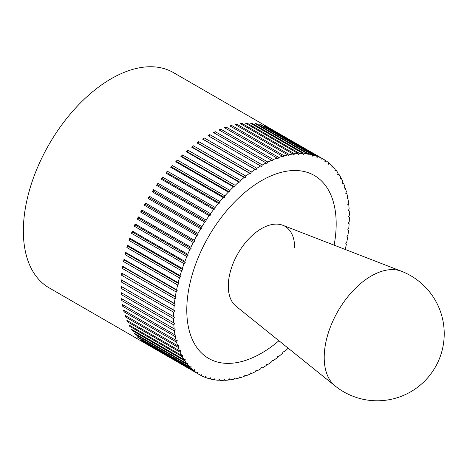 <?xml version="1.0" encoding="UTF-8"?>
<svg xmlns="http://www.w3.org/2000/svg" width="467" height="467" viewBox="0 0 467 467"><rect width="100%" height="100%" fill="white"/><g stroke="black" fill="none" stroke-linecap="round" stroke-linejoin="round"><path stroke-width="0.7" d="M198.02 373.781L145.435 343.42A124.28 71.755 -60 0 1 144.239 342.638L196.823 372.999L198.061 372.333L198.02 373.781A124.28 71.755 120 0 0 199.339 374.575L49.088 287.83A124.28 71.755 -60 0 1 23.35 230.937A124.28 71.755 -60 0 1 77.598 105.863A124.28 71.755 -60 0 1 173.374 72.566L323.619 159.311A124.28 71.755 120 0 0 322.277 158.57L321.039 159.329L320.998 157.922A124.28 71.755 120 0 0 318.167 156.673L316.935 157.519L316.824 156.165A124.28 71.755 120 0 0 313.842 155.219L312.621 156.147L312.429 154.846A124.28 71.755 120 0 0 309.306 154.198L308.097 155.207L307.829 153.97A124.28 71.755 120 0 0 304.583 153.625L303.392 154.711L303.048 153.538A124.28 71.755 120 0 0 299.686 153.503L298.524 154.659L298.104 153.555A124.28 71.755 120 0 0 294.642 153.824L293.51 155.05L293.019 154.022A124.28 71.755 120 0 0 289.47 154.595L288.367 155.879L287.806 154.933A124.28 71.755 120 0 0 284.181 155.809L283.119 157.151L282.488 156.282A124.28 71.755 120 0 0 278.805 157.461L277.783 158.85L277.089 158.074A124.28 71.755 120 0 0 273.364 159.539L272.384 160.981L271.625 160.292A124.28 71.755 120 0 0 267.871 162.049L266.943 163.526L266.126 162.93A124.28 71.755 120 0 0 262.355 164.968L261.479 166.486L260.609 165.978A124.28 71.755 120 0 0 256.838 168.295L256.021 169.836L255.093 169.428A124.28 71.755 120 0 0 251.334 172.008L250.575 173.572L249.6 173.263A124.28 71.755 120 0 0 245.875 176.094L245.181 177.676L244.153 177.466A124.28 71.755 120 0 0 240.476 180.536L239.845 182.13L238.783 182.019A124.28 71.755 120 0 0 235.158 185.329L234.597 186.923L233.494 186.911A124.28 71.755 120 0 0 229.945 190.437L229.455 192.03L228.316 192.118A124.28 71.755 120 0 0 224.855 195.848L224.44 197.43L223.273 197.623A124.28 71.755 120 0 0 219.91 201.54L219.566 203.11L218.381 203.396A124.28 71.755 120 0 0 215.135 207.488L214.861 209.035L213.658 209.42A124.28 71.755 120 0 0 210.535 213.67L210.343 215.194L209.123 215.678A124.28 71.755 120 0 0 206.14 220.068L206.023 221.556L204.791 222.134A124.28 71.755 120 0 0 201.966 226.647L201.925 228.094L200.687 228.766A124.28 71.755 120 0 0 198.02 233.383L198.061 234.79L196.823 235.549A124.28 71.755 120 0 0 194.33 240.26L194.447 241.614L193.215 242.455A124.28 71.755 120 0 0 190.904 247.236L191.096 248.532L189.876 249.46A124.28 71.755 120 0 0 187.752 254.287L188.026 255.525L186.818 256.535A124.28 71.755 120 0 0 184.897 261.392L185.241 262.565L184.051 263.651A124.28 71.755 120 0 0 182.34 268.519L182.76 269.622L181.599 270.778A124.28 71.755 120 0 0 180.099 275.641L180.589 276.668L179.456 277.888A124.28 71.755 120 0 0 178.178 282.722L178.738 283.673L177.635 284.958A124.28 71.755 120 0 0 176.584 289.75L177.215 290.614L176.147 291.957A124.28 71.755 120 0 0 175.323 296.679L176.018 297.461L174.997 298.857A124.28 71.755 120 0 0 174.407 303.497L175.166 304.186L174.191 305.628A124.28 71.755 120 0 0 173.835 310.17L174.652 310.771L173.724 312.248L121.134 281.887L122.062 280.404L174.652 310.771M344.961 249.36L345.329 248.934A124.28 71.755 120 0 0 346.38 244.142L345.749 243.278L346.812 241.935A124.28 71.755 120 0 0 347.635 237.207L346.94 236.43L347.968 235.035A124.28 71.755 120 0 0 348.557 230.394L347.798 229.7L348.773 228.264A124.28 71.755 120 0 0 349.129 223.722L348.312 223.121L349.24 221.644A124.28 71.755 120 0 0 349.357 217.219L348.481 216.717L349.357 215.199A124.28 71.755 120 0 0 349.24 210.915L348.312 210.506L349.129 208.965A124.28 71.755 120 0 0 348.773 204.832L347.798 204.523L348.557 202.952A124.28 71.755 120 0 0 347.968 198.995L346.94 198.779L347.635 197.197A124.28 71.755 120 0 0 346.812 193.42L345.749 193.309L346.38 191.715A124.28 71.755 120 0 0 345.329 188.143L344.226 188.131L344.786 186.531A124.28 71.755 120 0 0 343.508 183.175L342.375 183.262L342.866 181.669A124.28 71.755 120 0 0 341.365 178.534L340.204 178.721L340.624 177.139A124.28 71.755 120 0 0 338.908 174.244L337.723 174.53L338.067 172.959A124.28 71.755 120 0 0 336.147 170.321L334.938 170.706L335.207 169.153A124.28 71.755 120 0 0 333.088 166.777L331.868 167.256L332.06 165.738A124.28 71.755 120 0 0 329.749 163.631L328.517 164.209L328.634 162.714A124.28 71.755 120 0 0 326.141 160.887L324.904 161.559L324.944 160.111A124.28 71.755 120 0 0 323.619 159.311M262.355 367.914L261.479 367.406L262.355 367.914A124.28 71.755 120 0 0 266.126 365.597L266.943 364.056L267.871 364.464A124.28 71.755 120 0 0 271.625 361.884L272.384 360.32L273.364 360.629A124.28 71.755 120 0 0 277.089 357.798L277.783 356.216L278.805 356.426A124.28 71.755 120 0 0 282.488 353.35L283.119 351.762L284.181 351.873A124.28 71.755 120 0 0 287.806 348.563L287.993 348.032M199.339 374.575A124.28 71.755 120 0 0 200.687 375.322L201.925 374.563L201.966 375.97A124.28 71.755 120 0 0 204.791 377.213L206.023 376.373L206.14 377.727A124.28 71.755 120 0 0 209.123 378.673L210.343 377.745L210.535 379.046A124.28 71.755 120 0 0 213.658 379.689L214.861 378.684L215.135 379.922A124.28 71.755 120 0 0 218.381 380.261L219.566 379.181L219.91 380.348A124.28 71.755 120 0 0 223.273 380.389L224.44 379.233L224.855 380.336A124.28 71.755 120 0 0 228.316 380.068L229.455 378.842L229.945 379.869A124.28 71.755 120 0 0 233.494 379.297L234.597 378.013L235.158 378.959A124.28 71.755 120 0 0 238.783 378.083L239.845 376.741L240.476 377.61A124.28 71.755 120 0 0 244.153 376.431L245.181 375.042L245.875 375.818A124.28 71.755 120 0 0 249.6 374.347L250.575 372.911L251.334 373.6A124.28 71.755 120 0 0 255.093 371.843L256.021 370.36L256.838 370.961A124.28 71.755 120 0 0 260.609 368.924L261.479 367.406M256.838 370.961L255.963 370.454M251.334 373.6L250.452 373.092M245.875 375.818L244.982 375.305M240.476 377.61L239.571 377.085M235.158 378.959L234.236 378.428M229.945 379.869L229.005 379.327M224.855 380.336L223.891 379.776M219.91 380.348L218.912 379.776M215.135 379.922L214.096 379.321M210.535 379.046L209.455 378.422M206.14 377.727L205.007 377.067M201.966 375.97L200.763 375.275M194.33 371.172L141.74 340.811A124.28 71.755 -60 0 1 140.625 339.9L193.215 370.261L194.447 369.683L194.33 371.172A124.28 71.755 120 0 0 196.823 372.999M190.904 368.154L138.314 337.793A124.28 71.755 -60 0 1 137.286 336.754L189.876 367.115L191.096 366.63L190.904 368.154A124.28 71.755 120 0 0 193.215 370.261M187.752 364.733L135.167 334.372A124.28 71.755 -60 0 1 134.227 333.21L186.818 363.571L188.026 363.186L187.752 364.733A124.28 71.755 120 0 0 189.876 367.115M184.897 360.933L132.307 330.572A124.28 71.755 -60 0 1 131.466 329.288L184.051 359.648L185.241 359.362L184.897 360.933A124.28 71.755 120 0 0 186.818 363.571M182.34 356.753L129.756 326.392A124.28 71.755 -60 0 1 129.009 324.997L181.599 355.358L182.76 355.171L182.34 356.753A124.28 71.755 120 0 0 184.051 359.648M180.099 352.223L127.509 321.862A124.28 71.755 -60 0 1 126.866 320.356L179.456 350.717L180.589 350.629L180.099 352.223A124.28 71.755 120 0 0 181.599 355.358M178.178 347.36L125.588 316.994A124.28 71.755 -60 0 1 125.051 315.388L177.635 345.749L178.738 345.761L178.178 347.36A124.28 71.755 120 0 0 179.456 350.717M176.584 342.171L123.994 311.81A124.28 71.755 -60 0 1 123.562 310.106L176.147 340.466L177.215 340.583L176.584 342.171A124.28 71.755 120 0 0 177.635 345.749M175.323 336.695L122.739 306.329A124.28 71.755 -60 0 1 122.412 304.537L174.997 334.897L176.018 335.108L175.323 336.695A124.28 71.755 120 0 0 176.147 340.466M174.407 330.934L121.817 300.573A124.28 71.755 -60 0 1 121.601 298.699L175.166 329.369L174.407 330.934A124.28 71.755 120 0 0 174.997 334.897M173.835 324.927L121.245 294.566A124.28 71.755 -60 0 1 121.134 292.616L174.652 323.386L173.835 324.927A124.28 71.755 120 0 0 174.191 329.06M173.724 312.248A124.28 71.755 120 0 0 173.607 316.673L174.477 317.175L173.607 318.692A124.28 71.755 120 0 0 173.724 322.977M173.607 318.692L121.017 288.332A124.28 71.755 -60 0 1 121.011 287.322A124.28 71.755 -60 0 1 121.017 286.312L173.607 316.673M336.182 223.821A105.641 60.99 -60 0 1 334.115 245.157A105.641 60.99 120 0 0 336.182 223.821A105.641 60.99 120 0 0 314.303 175.458A105.641 60.99 -60 0 1 336.182 223.821M278.927 340.741A105.641 60.99 -60 0 1 208.661 358.434A105.641 60.99 -60 0 1 186.782 310.07A105.641 60.99 -60 0 1 232.893 203.758A105.641 60.99 -60 0 1 314.303 175.458A105.641 60.99 120 0 0 232.893 203.758A105.641 60.99 120 0 0 186.782 310.07A105.641 60.99 120 0 0 208.661 358.434A105.641 60.99 120 0 0 278.927 340.741M121.134 281.887A124.28 71.755 -60 0 1 121.245 279.809L173.835 310.17M121.245 279.809L122.062 280.404M174.191 305.628L121.601 275.267A124.28 71.755 -60 0 1 121.817 273.137L174.407 303.497M121.817 273.137L175.166 304.186M121.601 275.267L122.576 273.825M174.997 298.857L122.412 268.496A124.28 71.755 -60 0 1 122.739 266.318L175.323 296.679M122.739 266.318L123.434 267.101L176.018 297.461M122.412 268.496L123.434 267.101M176.147 291.957L123.562 261.596A124.28 71.755 -60 0 1 123.994 259.389L176.584 289.75M123.994 259.389L124.625 260.253L177.215 290.614M123.562 261.596L124.625 260.253M177.635 284.958L125.051 254.597A124.28 71.755 -60 0 1 125.588 252.361L178.178 282.722M125.588 252.361L126.148 253.312L178.738 283.673M125.051 254.597L126.148 253.312M179.456 277.888L126.866 247.528A124.28 71.755 -60 0 1 127.509 245.28L180.099 275.641M127.509 245.28L127.999 246.302L180.589 276.668M126.866 247.528L127.999 246.302M181.599 270.778L129.009 240.417A124.28 71.755 -60 0 1 129.756 238.158L182.34 268.519M129.756 238.158L130.17 239.262L182.76 269.622M129.009 240.417L130.17 239.262M184.051 263.651L131.466 233.29A124.28 71.755 -60 0 1 132.307 231.031L184.897 261.392M132.307 231.031L132.651 232.204L185.241 262.565M131.466 233.29L132.651 232.204M186.818 256.535L134.227 226.174A124.28 71.755 -60 0 1 135.167 223.927L187.752 254.287M135.167 223.927L135.436 225.164L188.026 255.525M134.227 226.174L135.436 225.164M189.876 249.46L137.286 219.099A124.28 71.755 -60 0 1 138.314 216.875L190.904 247.236M138.314 216.875L138.506 218.171L191.096 248.532M137.286 219.099L138.506 218.171M193.215 242.455L140.625 212.094A124.28 71.755 -60 0 1 141.74 209.893L194.33 240.26M141.74 209.893L141.857 211.253L194.447 241.614M140.625 212.094L141.857 211.253M196.823 235.549L144.239 205.188A124.28 71.755 -60 0 1 145.435 203.022L198.02 233.383M145.435 203.022L145.47 204.429L198.061 234.79M144.239 205.188L145.47 204.429M200.687 228.766L148.103 198.405A124.28 71.755 -60 0 1 149.376 196.286L201.966 226.647M149.376 196.286L149.335 197.734L201.925 228.094M148.103 198.405L149.335 197.734M204.791 222.134L152.207 191.774A124.28 71.755 -60 0 1 153.555 189.707L206.14 220.068M153.555 189.707L153.439 191.196L206.023 221.556M152.207 191.774L153.439 191.196M209.123 215.678L156.533 185.317A124.28 71.755 -60 0 1 157.951 183.309L210.535 213.67M157.951 183.309L157.753 184.833L210.343 215.194M156.533 185.317L157.753 184.833M213.658 209.42L161.068 179.059A124.28 71.755 -60 0 1 162.545 177.127L215.135 207.488M162.545 177.127L162.277 178.674L214.861 209.035M161.068 179.059L162.277 178.674M218.381 203.396L165.791 173.035A124.28 71.755 -60 0 1 167.326 171.179L219.91 201.54M167.326 171.179L166.982 172.749L219.566 203.11M165.791 173.035L166.982 172.749M223.273 197.623L170.688 167.256A124.28 71.755 -60 0 1 172.27 165.487L224.855 195.848M172.27 165.487L171.85 167.069L224.44 197.43M170.688 167.256L171.85 167.069M228.316 192.118L175.732 161.757A124.28 71.755 -60 0 1 177.355 160.076L229.945 190.437M177.355 160.076L176.865 161.67L229.455 192.03M175.732 161.757L176.865 161.67M233.494 186.911L180.904 156.55A124.28 71.755 -60 0 1 182.568 154.962L235.158 185.329M182.568 154.962L182.007 156.562L234.597 186.923M180.904 156.55L182.007 156.562M238.783 182.019L186.193 151.658A124.28 71.755 -60 0 1 187.886 150.176L240.476 180.536M187.886 150.176L187.255 151.769L239.845 182.13M186.193 151.658L187.255 151.769M244.153 177.466L191.569 147.105A124.28 71.755 -60 0 1 193.285 145.733L245.875 176.094M193.285 145.733L192.591 147.315L245.181 177.676M191.569 147.105L192.591 147.315M249.6 173.263L197.01 142.902A124.28 71.755 -60 0 1 198.749 141.647L251.334 172.008M198.749 141.647L197.99 143.211L250.575 173.572M197.01 142.902L197.99 143.211M255.093 169.428L202.503 139.067A124.28 71.755 -60 0 1 204.248 137.934L256.838 168.295M204.248 137.934L203.431 139.475L256.021 169.836M202.503 139.067L203.431 139.475M260.609 165.978L208.019 135.617A124.28 71.755 -60 0 1 209.771 134.607L262.355 164.968M209.771 134.607L208.895 136.125M266.126 162.93L213.536 132.57A124.28 71.755 -60 0 1 215.281 131.688L267.871 162.049M215.281 131.688L214.417 133.072M271.625 160.292L219.041 129.931A124.28 71.755 -60 0 1 220.774 129.178L273.364 159.539M220.774 129.178L219.922 130.439M277.089 158.074L224.499 127.713A124.28 71.755 -60 0 1 226.221 127.094L278.805 157.461M226.221 127.094L225.392 128.227M282.488 156.282L229.898 125.921A124.28 71.755 -60 0 1 231.597 125.448L284.181 155.809M231.597 125.448L230.803 126.44M287.806 154.933L235.216 124.572A124.28 71.755 -60 0 1 236.88 124.234L289.47 154.595M236.88 124.234L236.139 125.098M293.019 154.022L240.429 123.662A124.28 71.755 -60 0 1 242.058 123.463L294.642 153.824M242.058 123.463L241.369 124.204M298.104 153.555L245.519 123.195A124.28 71.755 -60 0 1 247.101 123.142L299.686 153.503M247.101 123.142L246.483 123.755M303.048 153.538L250.464 123.177A124.28 71.755 -60 0 1 251.993 123.265L304.583 153.625M251.993 123.265L251.462 123.755M307.829 153.97L255.239 123.609A124.28 71.755 -60 0 1 256.716 123.837L309.306 154.198M256.716 123.837L256.278 124.204M312.429 154.846L259.839 124.485A124.28 71.755 -60 0 1 261.251 124.858L313.842 155.219M261.251 124.858L260.919 125.109M316.824 156.165L264.234 125.804A124.28 71.755 -60 0 1 265.583 126.312L318.167 156.673M320.998 157.922L268.414 127.561A124.28 71.755 -60 0 1 269.687 128.209L322.277 158.57M324.939 160.199L326.141 160.887M328.616 162.977L329.749 163.631M332.008 166.153L333.088 166.777M335.113 169.719L336.147 170.321M337.91 173.666L338.908 174.244M340.402 177.974L341.365 178.534M342.568 182.632L343.508 183.175M344.407 187.611L345.329 188.143M345.913 192.9L346.812 193.42M347.074 198.481L347.968 198.995M347.892 204.324L348.773 204.832M348.364 210.407L349.24 210.915M138.314 337.793L138.366 337.378M135.167 334.372L135.267 333.806M132.307 330.572L132.465 329.86M129.756 326.392L129.972 325.552M127.509 321.862L127.806 320.899M125.588 316.994L125.967 315.92M123.994 311.81L124.461 310.631M122.739 306.329L123.3 305.05M121.817 300.573L122.482 299.207M121.245 294.566L122.01 293.118M121.017 286.312L174.477 317.175M121.017 288.332L121.893 286.814M238.018 307.59A46.928 27.092 -60 0 1 228.299 286.102A46.928 27.092 -60 0 1 248.783 238.876A46.928 27.092 -60 0 1 284.946 226.302A46.928 27.092 -60 0 1 294.665 247.784M401.404 271.234L282.757 225.257A46.928 27.092 120 0 0 247.428 240.347A46.928 27.092 120 0 0 228.299 286.102A46.928 27.092 120 0 0 236.016 306.218L335.16 385.981A67.044 67.044 0 0 0 435.244 367.266A67.044 67.044 0 0 0 401.404 271.234L401.404 271.234A66.512 38.405 120 0 0 351.33 292.622A66.512 38.405 120 0 0 324.215 357.471A66.512 38.405 120 0 0 335.16 385.981"/></g></svg>
